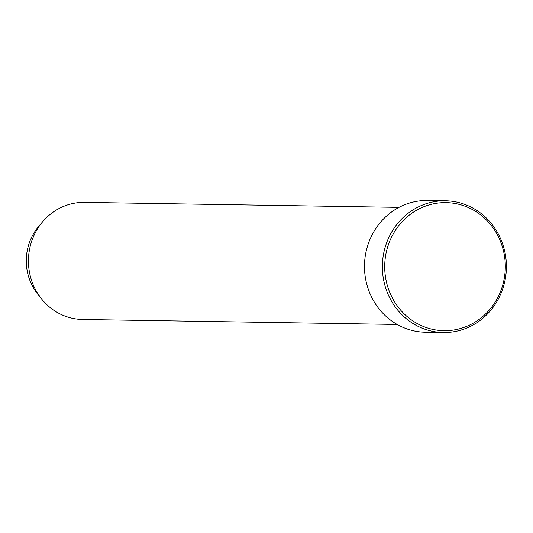 <?xml version="1.0" encoding="UTF-8"?>
<svg xmlns="http://www.w3.org/2000/svg" width="533" height="533" viewBox="0 0 533 533"><rect width="100%" height="100%" fill="white"/><g stroke="black" fill="none" stroke-linecap="round" stroke-linejoin="round"><path stroke-width="0.8" d="M499.081 294.882A64.047 60.296 90.9 0 0 471.692 209.163A64.047 60.296 90.9 0 0 390.936 238.418A64.047 60.296 90.9 0 0 418.318 324.137A64.047 60.296 90.9 0 0 499.081 294.882M388.77 237.605A65.879 62.021 -89.1 0 1 445.435 200.774A65.879 62.021 -89.1 0 1 500.007 295.682A65.879 62.021 -89.1 0 1 443.343 332.512A65.879 62.021 -89.1 0 1 388.77 237.605M399.024 207.357L84.5 202.367A58.557 55.132 90.9 0 0 42.94 221.422L39.069 225.919A51.694 48.67 90.9 0 0 31.294 237.991A51.694 48.67 90.9 0 0 37.976 294.483L41.707 299.093A58.557 55.132 90.9 0 0 82.642 319.467L397.165 324.457M42.94 221.422A58.557 55.132 90.9 0 0 34.132 235.1A58.557 55.132 90.9 0 0 41.707 299.093M445.435 200.774L427.546 200.488A65.879 62.021 90.9 0 0 370.881 237.318A65.879 62.021 90.9 0 0 425.461 332.226L443.343 332.512"/></g></svg>
